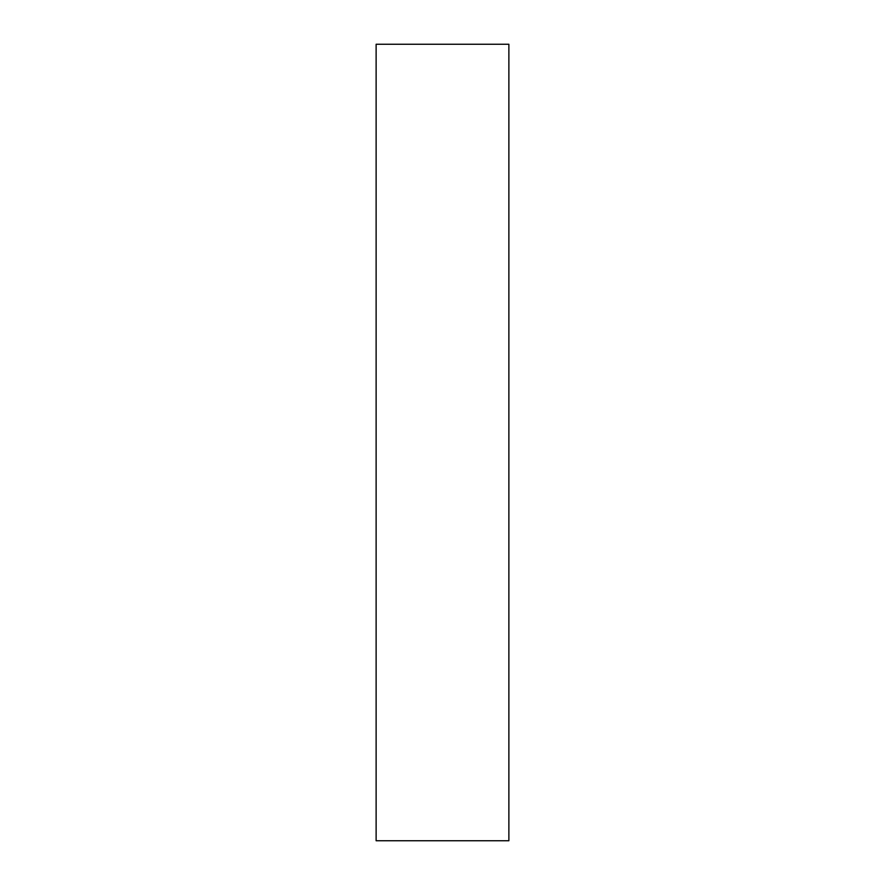 <?xml version="1.0" encoding="UTF-8"?>
<svg xmlns="http://www.w3.org/2000/svg" width="885" height="885" viewBox="0 0 885 885"><rect width="100%" height="100%" fill="white"/><g stroke="black" fill="none" stroke-linecap="round" stroke-linejoin="round"><path stroke-width="1.33" d="M508.875 442.5L508.875 840.75L376.125 840.75L376.125 44.25L508.875 44.25L508.875 442.5"/></g></svg>
